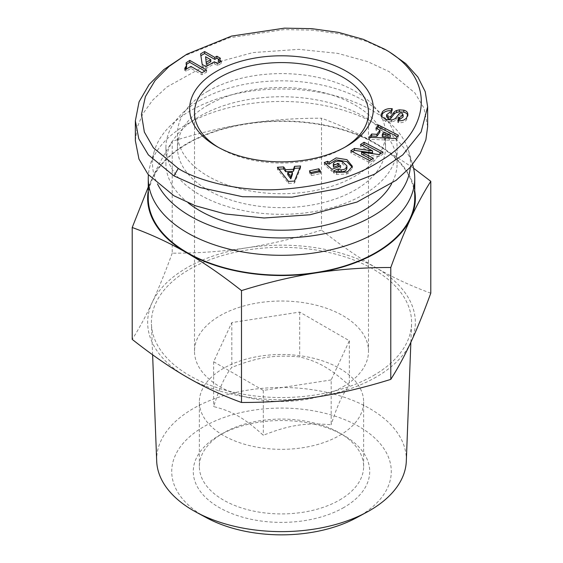 <?xml version="1.0" encoding="UTF-8"?>
<svg xmlns="http://www.w3.org/2000/svg" width="563" height="563" viewBox="0 0 563 563"><rect width="100%" height="100%" fill="white"/><g stroke="black" fill="none" stroke-linecap="round" stroke-linejoin="round"><path stroke-width="0.42" stroke-dasharray="2.81 2.11" d="M333.62 170.842L333.62 172.834A8.635 4.983 0 0 0 334.619 173.524A8.635 4.983 0 0 0 336.674 174.403L346.526 174.03L347.864 173.531L352.396 168.302L352.283 167.302M376.147 377.083A133.846 77.279 180 0 1 316.139 397.084A133.846 77.279 180 0 1 186.853 377.083A133.846 77.279 180 0 1 152.214 302.437A133.846 77.279 180 0 1 246.861 247.797A133.846 77.279 180 0 1 376.147 267.798A133.846 77.279 180 0 1 410.786 342.438A133.846 77.279 180 0 1 376.147 377.083M412.911 165.691A133.241 76.927 0 0 0 322.12 105.119A133.241 76.927 0 0 0 187.289 123.987A133.241 76.927 0 0 0 150.089 165.691A133.241 76.927 0 0 0 148.407 174.797M410.321 167.197A128.976 74.464 0 0 0 408.71 151.194A128.976 74.464 0 0 0 320.826 92.557A128.976 74.464 0 0 0 190.301 110.827A128.976 74.464 0 0 0 154.29 151.194A128.976 74.464 0 0 0 157.64 184.249M414.741 198.253A133.241 76.927 0 0 0 332.487 127.182A133.241 76.927 0 0 0 187.289 143.861A133.241 76.927 0 0 0 148.259 198.253M373.487 375.549A130.095 75.111 0 0 0 411.56 324.098A130.095 75.111 0 0 0 332.613 253.371A130.095 75.111 0 0 0 189.513 269.332A130.095 75.111 0 0 0 151.44 324.098A130.095 75.111 0 0 0 233.047 392.144A130.095 75.111 0 0 0 373.487 375.549M188.176 202.863A115.598 66.737 180 0 1 165.902 163.481A115.598 66.737 180 0 1 199.759 116.288A115.598 66.737 180 0 1 325.738 101.819A115.598 66.737 180 0 1 397.098 163.481A115.598 66.737 180 0 1 391.721 183.587M430.786 293.189C411.447 286.152 393.234 277.686 376.147 267.798C359.053 257.953 340.84 245.384 321.501 230.098L321.501 118.216C340.84 125.26 359.053 133.72 376.147 143.607L413.573 168.217M321.501 230.098C295.089 238.304 270.205 244.208 246.861 247.797C223.511 251.429 198.626 253.23 172.215 253.188L172.215 141.313C198.626 133.1 223.511 127.203 246.861 123.607C270.205 119.975 295.089 118.181 321.501 118.216M172.215 253.188C165.135 272.562 158.47 288.981 152.214 302.437C145.958 315.942 139.293 328.25 132.214 339.383M148.259 187.029L152.214 178.253C158.47 164.755 165.135 152.439 172.215 141.313M414.741 190.892A133.846 77.279 0 0 0 376.147 143.607A133.846 77.279 0 0 0 246.861 123.607A133.846 77.279 0 0 0 152.214 178.253A133.846 77.279 0 0 0 148.259 190.892M156.69 461.146A124.845 72.078 180 0 1 193.222 408.583A124.845 72.078 180 0 1 330.544 393.27A124.845 72.078 180 0 1 406.31 461.146M356.583 517.707A109.785 63.387 0 0 0 359.131 516.285A109.785 63.387 0 0 0 359.131 426.648A109.785 63.387 0 0 0 203.869 426.648A109.785 63.387 0 0 0 206.417 517.707M343.022 386.767A86.998 50.227 0 0 0 368.498 351.249A86.998 50.227 0 0 0 314.794 304.843A86.998 50.227 0 0 0 219.978 315.737A86.998 50.227 0 0 0 194.502 351.249A86.998 50.227 0 0 0 248.206 397.661A86.998 50.227 0 0 0 343.022 386.767M344.697 147.33A86.998 50.227 180 0 1 343.022 148.329L343.022 148.329A86.998 50.227 180 0 1 219.978 148.329A86.998 50.227 180 0 1 218.303 147.33M331.178 379.934L263.315 390.426L213.644 361.749L231.822 322.571L299.685 312.078L349.356 340.756L331.178 379.934L331.178 424.769C305.23 422.567 289.262 425.03 263.315 435.269C244.321 418.084 232.639 411.335 213.644 406.592C219.704 387.309 225.763 374.247 231.822 367.414C257.77 357.174 273.738 354.704 299.685 356.914C318.679 361.657 330.361 368.406 349.356 385.592C343.296 392.432 337.237 405.494 331.178 424.769M349.356 340.756L349.356 385.592M299.685 312.078L299.685 356.914M231.822 322.571L231.822 367.414M213.644 361.749L213.644 406.592M263.315 390.426L263.315 435.269M339.573 435.452A82.135 47.419 0 0 0 363.635 401.919A82.135 47.419 0 0 0 312.929 358.11A82.135 47.419 0 0 0 223.427 368.392A82.135 47.419 0 0 0 199.365 401.919A82.135 47.419 0 0 0 250.071 445.727A82.135 47.419 0 0 0 339.573 435.452M343.88 507.481A88.215 50.93 180 0 1 219.12 507.481A88.215 50.93 180 0 1 219.12 435.452L219.12 435.452A88.215 50.93 180 0 1 343.88 435.452A88.215 50.93 180 0 1 343.88 507.481M339.573 500.028A82.135 47.419 0 0 0 363.635 466.502A82.135 47.419 0 0 0 339.58 432.968A82.135 47.419 0 0 0 223.427 432.968A82.135 47.419 0 0 0 223.42 432.968A82.135 47.419 0 0 0 199.365 466.502A82.135 47.419 0 0 0 250.071 510.31A82.135 47.419 0 0 0 339.573 500.028M223.42 432.968L219.12 435.452L223.427 432.968M199.759 100.39A115.598 66.737 180 0 1 325.738 85.928A115.598 66.737 180 0 1 397.098 147.583A115.598 66.737 180 0 1 363.241 194.777A115.598 66.737 180 0 1 237.262 209.239A115.598 66.737 180 0 1 165.902 147.583A115.598 66.737 180 0 1 199.759 100.39M207.937 105.112A104.035 60.065 180 0 1 321.311 92.093A104.035 60.065 180 0 1 385.535 147.583A104.035 60.065 180 0 1 355.063 190.055A104.035 60.065 180 0 1 241.689 203.074A104.035 60.065 180 0 1 177.465 147.583A104.035 60.065 180 0 1 207.937 105.112M207.937 91.199A104.035 60.065 180 0 1 321.311 78.18A104.035 60.065 180 0 1 385.535 133.67A104.035 60.065 180 0 1 355.063 176.149A104.035 60.065 180 0 1 241.689 189.168A104.035 60.065 180 0 1 177.465 133.67A104.035 60.065 180 0 1 207.937 91.199M427.641 126.654L424.03 108.251L414.924 92.965L389.047 71.578L367.604 61.599L337.772 53.372L298.883 49.354L252.949 52.584L205.995 65.308L166.873 87.026L152.7 100.13L142.791 113.867L137.126 127.576L135.359 140.694M389.047 51.712L366.534 41.338L340.587 34.061L312.669 30.163L284.048 29.614L228.972 37.862L182.553 56.68M343.022 148.329L346.463 146.338L343.022 148.329M310.621 172.567L309.488 172.813L311.304 175.593L320.678 173.559L319.538 171.814M309.488 170.828L309.488 172.813M320.678 171.567L320.678 173.559M311.304 173.608L311.304 175.593M382.249 136.619L384.086 134.114L390.293 137.098M370.658 137.379L369.244 139.3L396.035 140.44L398.393 137.231L397.33 136.682M377.006 128.73L375.929 130.194L379.948 132.129M384.086 132.129L384.086 134.114M375.929 128.209L375.929 130.194M398.393 135.24L398.393 137.231M396.035 138.456L396.035 140.44M369.244 137.316L369.244 139.3M398.4 120.616L397.83 122.551L398.688 122.635C402.144 123.016 404.79 122.051 406.627 119.736L407.767 115.45M407.872 114.486L407.837 115.049M386.598 116.738L390.405 113.81L391.391 113.909L392.327 110.728L391.757 110.672M381.545 115.816L381.721 118.42L385.972 121.594L391.876 121.854A7.002 4.047 0 0 0 396.021 119.68L399.146 115.661A1.865 1.077 180 0 1 402.313 115.436L403.115 116.949M397.83 120.559L397.83 122.551M398.688 120.644L398.688 122.635M391.116 119.996L391.116 121.981M385.972 119.609L385.972 121.594M381.721 116.435L381.721 118.42M392.327 108.743L392.327 110.728M391.391 111.924L391.391 113.909M406.627 117.751L406.627 119.736M205.586 58.707L210.794 61.712M200.892 55.681L202.201 66.42L205.988 68.609L214.362 63.774L217.452 65.554L221.456 63.246L219.739 62.254M218.367 61.458L220.436 60.262L218.718 59.27M214.362 61.782L214.362 63.774M217.452 63.57L217.452 65.554M205.988 66.617L205.988 68.609M202.201 64.435L202.201 66.42M200.618 53.851L200.618 55.843M220.436 58.278L220.436 60.262M221.456 61.254L221.456 63.246M186.578 64.203L185.98 64.555L186.613 66.821M186.564 67.236L186.564 65.245M185.797 69.017L184.734 70.389L186.107 71.177L190.941 68.39L201.962 74.752L206.614 72.071L204.897 71.079M185.98 62.563L185.98 64.555M206.614 70.086L206.614 72.071M201.962 72.768L201.962 74.752M190.941 66.406L190.941 68.39M186.107 69.193L186.107 71.177M184.734 68.404L184.734 70.389M185.114 68.623L185.114 69.953M185.438 68.806L185.438 69.531M186.606 64.428L186.606 66.413M186.557 64.02L186.557 66.005M186.459 63.612L186.459 65.597M186.318 63.211L186.318 65.195M186.121 62.803L186.121 64.787M361.537 154.149L379.159 156.556L383.002 154.093L381.292 153.206M362.164 145.472L360.454 146.57L372.565 152.862M352.508 151.665L350.798 152.763L369.736 162.608L373.346 160.286L371.636 159.399M379.159 154.572L379.159 156.556M373.346 158.302L373.346 160.286M369.736 160.617L369.736 162.608M350.798 150.778L350.798 152.763M360.454 144.585L360.454 146.57M383.002 152.109L383.002 154.093M325.871 163.924L324.302 164.516L331.91 171.307L340.728 168.006L339.158 166.606M333.296 166.078L333.373 165.431C335.161 163.094 338.222 162.566 342.564 163.847L346.921 168.203M335.407 171.94L333.62 172.834M333.444 170.688L333.444 172.672M346.892 165.789L346.892 167.774M342.564 161.855L342.564 163.847M333.373 163.446L333.373 165.431M340.728 166.022L340.728 168.006M331.91 169.315L331.91 171.307M324.302 162.524L324.302 164.516M346.526 172.039L346.526 174.03M336.674 172.419L336.674 174.403M287.728 174.579L292.415 174.319M278.931 169.174L277.446 169.259L288.474 183.397L294.491 183.066L300.607 167.971L299.783 168.02M300.607 165.986L300.607 167.971M294.491 181.082L294.491 183.066M288.474 181.413L288.474 183.397M277.446 167.267L277.446 169.259M402.313 113.452L402.313 115.436M399.146 113.677L399.146 115.661M396.021 117.695L396.021 119.68M391.876 119.87L391.876 121.854M390.405 111.826L390.405 113.81M347.864 171.539L347.864 173.531M408.71 151.194L412.58 164.551M410.863 342.269L411.56 324.098M368.498 351.249L368.498 112.811M363.635 466.502L363.635 401.919M397.098 147.583L397.098 163.481M385.535 133.67L385.535 147.583M219.978 148.329L216.537 146.338M381.447 114.838L381.447 116.822M352.396 166.317L352.396 168.302M177.465 133.67L177.465 147.583M165.902 147.583L165.902 163.481M339.58 432.968L343.88 435.452M199.365 466.502L199.365 401.919M194.502 351.249L194.502 112.811M152.615 354.789L151.44 324.098M154.29 151.194L150.089 165.691"/><path stroke-width="0.84" d="M186.853 54.196L163.854 69.573L149.089 84.584L139.054 101.861L135.359 120.82L138.794 138.787L148.372 154.881L173.953 175.895L200.111 187.549L242.583 196.719L292.169 197.149L337.687 188.725L374.444 174.22L402.756 154.916L421.124 131.925L427.641 106.787L425.234 91.692L417.901 77.075L405.705 63.535L389.047 51.712L384.747 49.227C438.049 79.13 430.153 132.016 379.856 161.257C354.908 177.387 320.98 186.81 278.073 189.541C233.307 191.828 192.384 177.852 178.253 168.443L153.425 147.858L144.36 132.066L141.468 114.458L145.388 96.66L155.099 80.474L169.153 66.357L186.853 54.196L231.548 36.081L284.449 28.15L311.86 28.671L338.539 32.401L363.29 39.34L384.747 49.227L389.047 51.712M333.373 163.446L333.57 165.276L338.032 163.615L340.728 166.022L331.91 169.315L324.302 162.524L327.539 161.314L329.137 162.228L336.16 157.907L346.949 159.646L352.396 166.317L347.864 171.539L346.526 172.039L336.674 172.419A8.635 4.983 180 0 1 334.619 171.539A8.635 4.983 180 0 1 333.62 170.842L338.236 168.914A3.505 2.02 0 0 0 338.701 169.245A3.505 2.02 0 0 0 341.206 169.843C345.02 169.597 346.914 168.238 346.892 165.789L342.564 161.855C338.222 160.582 335.161 161.109 333.373 163.446L333.296 166.078M346.892 167.774C346.914 170.23 345.02 171.581 341.206 171.828A3.505 2.02 180 0 1 338.701 171.236A3.505 2.02 180 0 1 338.236 170.906L335.407 171.94M148.259 190.892A133.846 77.279 0 0 0 186.853 252.893C169.766 243.005 151.553 234.539 132.214 227.501L132.214 339.383C151.553 354.669 169.766 367.231 186.853 377.083C203.947 386.971 222.16 395.437 241.499 402.475C267.911 402.51 292.795 400.715 316.139 397.084C339.489 393.488 364.374 387.59 390.785 379.385C397.865 368.251 404.53 355.943 410.786 342.438C417.042 328.982 423.707 312.564 430.786 293.189L430.786 181.314C423.707 192.44 417.042 204.756 410.786 218.254C404.53 231.71 397.865 248.128 390.785 267.502C364.374 267.467 339.489 269.262 316.139 272.893A133.846 77.279 0 0 0 376.147 252.893A133.846 77.279 0 0 0 410.786 218.254A133.846 77.279 0 0 0 414.741 190.892M148.407 174.797A133.241 76.927 0 0 0 148.259 178.38A133.241 76.927 0 0 0 230.513 249.451A133.241 76.927 0 0 0 375.711 232.772A133.241 76.927 0 0 0 414.741 178.38A133.241 76.927 0 0 0 412.911 165.691L412.58 164.551M157.64 184.249A128.976 74.464 0 0 0 372.699 216.136A128.976 74.464 0 0 0 410.321 167.197M148.259 178.38L148.259 198.253A133.241 76.927 0 0 0 230.513 269.318A133.241 76.927 0 0 0 375.711 252.646A133.241 76.927 0 0 0 414.741 198.253L414.741 178.38M391.721 183.587A115.598 66.737 180 0 1 363.241 210.668A115.598 66.737 180 0 1 188.176 202.863M413.573 168.217L430.786 181.314M132.214 227.501L148.259 187.029M186.853 252.893A133.846 77.279 0 0 0 316.139 272.893C292.795 276.489 267.911 282.387 241.499 290.592C222.16 275.307 203.947 262.745 186.853 252.893M410.863 342.269L406.31 461.146A124.845 72.078 180 0 1 369.778 510.514A124.845 72.078 180 0 1 366.886 512.133A124.845 72.078 180 0 1 196.114 512.133A124.845 72.078 180 0 1 156.69 461.146L152.615 354.789M196.114 512.133L206.417 517.707A109.785 63.387 0 0 0 356.583 517.707L366.886 512.133M218.303 147.33A86.998 50.227 180 0 1 194.502 112.811A86.998 50.227 180 0 1 219.978 77.293A86.998 50.227 180 0 1 314.794 66.406A86.998 50.227 180 0 1 368.498 112.811A86.998 50.227 180 0 1 344.697 147.33M390.785 379.385L390.785 267.502M241.499 402.475L241.499 290.592M135.359 120.82L135.359 140.694L138.97 159.097L148.076 174.382L173.953 195.769L195.396 205.748L225.228 213.975L264.117 217.994L310.051 214.763L357.005 202.04L396.127 180.322L410.3 167.218L420.209 153.481L425.874 139.772L427.641 126.654L427.641 106.787M346.463 146.338L346.463 146.338A91.868 53.042 0 0 0 346.463 71.332A91.868 53.042 0 0 0 216.537 71.332A91.868 53.042 0 0 0 216.537 146.338A91.868 53.042 0 0 0 346.463 146.338M311.304 173.608L309.488 170.828L318.862 168.787L320.678 171.567L311.304 173.608M376.886 134.318L379.948 130.144L375.929 128.209L378.322 124.951L398.393 135.24L396.035 138.456L369.244 137.316L371.671 134.008L376.886 134.318L376.886 136.302L371.671 135.993L370.658 137.379M407.837 115.049L407.837 113.923L406.627 117.751C404.79 120.067 402.144 121.031 398.688 120.644L397.83 120.559L398.745 117.449L399.624 117.533L403.115 114.965L402.313 113.452A1.865 1.077 0 0 0 399.146 113.677L396.021 117.695A7.002 4.047 180 0 1 391.876 119.87L385.972 119.609L381.721 116.435L381.447 114.838L382.298 111.946C384.423 109.525 387.499 108.434 391.545 108.666L392.327 108.743L391.391 111.924L390.405 111.826L386.598 114.753L388.231 116.83A1.865 1.077 0 0 0 390.849 116.33L394.037 112.227A7.002 4.047 180 0 1 396.619 110.489L399.35 109.841L403.805 110.186C406.233 110.805 407.577 112.051 407.837 113.923L407.872 114.486M221.456 61.254L217.452 63.57L214.362 61.782L205.988 66.617L202.201 64.435L200.618 53.851L204.629 51.543L214.799 57.412L216.875 56.216L220.436 58.278L218.367 59.474L221.456 61.254M186.121 62.803L189.787 60.368L206.614 70.086L201.962 72.768L190.941 66.406L186.107 69.193L184.734 68.404L186.48 65.618L186.121 62.803M383.002 152.109L379.159 154.572L361.537 152.165L373.346 158.302L369.736 160.617L350.798 150.778L354.493 148.407L372.565 150.877L360.454 144.585L364.064 142.263L383.002 152.109M346.921 168.203L346.892 165.789M285.659 169.723L293.471 169.287L294.498 166.324L300.607 165.986L294.491 181.082L288.474 181.413L277.446 167.267L283.646 166.929L285.659 169.723L285.659 171.708L283.646 168.914L278.931 169.174M290.832 176.909L292.415 172.334L287.728 172.595L290.832 176.909L290.832 178.893L287.728 174.579L287.728 172.595M206.368 62.282L210.794 59.727L205.586 56.722L206.368 64.266L205.586 56.722M390.293 135.113L384.086 132.129L382.249 134.634L390.293 135.113L390.293 137.098L382.249 136.619L382.249 134.634M319.538 171.814L318.862 170.779L310.621 172.567M318.862 168.787L318.862 170.779M379.948 130.144L379.948 132.129L376.886 136.302M397.33 136.682L378.322 126.935L377.006 128.73M378.322 124.951L378.322 126.935M371.671 134.008L371.671 135.993M407.837 115.908C407.577 114.036 406.233 112.79 403.805 112.171L399.35 111.833L396.619 112.48A7.002 4.047 0 0 0 394.037 114.219L390.849 118.314A1.865 1.077 180 0 1 388.231 118.814L386.598 116.738L386.598 114.753M391.757 110.672L391.545 110.658C387.499 110.425 384.423 111.516 382.298 113.93L381.545 115.816M403.115 114.965L403.115 116.949L399.624 119.525L398.745 119.433L398.4 120.616M398.745 117.449L398.745 119.433M382.298 111.946L382.298 113.93M399.35 109.841L399.35 111.833M210.794 59.727L210.794 61.712L206.368 64.266M219.739 62.254L218.367 61.458L218.367 59.474M218.718 59.27L216.875 58.2L214.799 59.397L204.629 53.527L200.892 55.681M204.629 51.543L204.629 53.527M214.799 57.412L214.799 59.397M216.875 56.216L216.875 58.2M186.613 64.836L186.564 67.236L185.797 69.017M204.897 71.079L189.787 62.352L186.578 64.203M189.787 60.368L189.787 62.352M185.114 67.968L185.114 68.623M185.438 67.539L185.438 68.806M185.734 67.131L185.734 68.975M185.987 66.73L185.987 68.714M186.191 66.343L186.191 68.327M186.353 65.977L186.353 67.961M186.48 65.618L186.48 67.602M186.564 65.273L186.564 67.257M381.292 153.206L364.064 144.255L362.164 145.472M372.565 150.877L372.565 152.862L354.493 150.391L352.508 151.665M371.636 159.399L361.537 154.149L361.537 152.165M354.493 148.407L354.493 150.391M364.064 142.263L364.064 144.255M352.283 167.302L346.949 161.63L336.16 159.892L329.137 164.22L327.539 163.305L325.871 163.924M339.158 166.606L338.032 165.599L333.57 167.26L333.373 165.431M338.222 168.9L338.222 170.892L338.236 168.914M333.57 165.276L333.57 167.26M338.032 163.615L338.032 165.599M327.539 161.314L327.539 163.305M329.137 162.228L329.137 164.22M292.415 172.334L292.415 174.319L290.832 178.893M299.783 168.02L294.498 168.309L293.471 171.279L285.659 171.708M294.498 166.324L294.498 168.309M293.471 169.287L293.471 171.279M283.646 166.929L283.646 168.914M173.953 175.895L178.253 168.443M341.206 169.843L341.206 171.828M399.624 117.533L399.624 119.525M391.545 108.666L391.545 110.658M388.231 116.83L388.231 118.814M390.849 116.33L390.849 118.314M394.037 112.227L394.037 114.219M396.619 110.489L396.619 112.48M403.805 110.186L403.805 112.171"/></g></svg>
